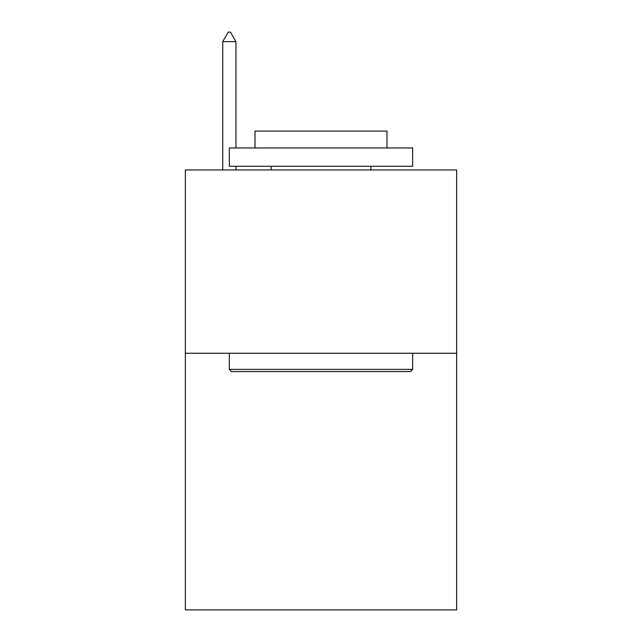 <?xml version="1.0" encoding="UTF-8"?>
<svg xmlns="http://www.w3.org/2000/svg" width="642" height="642" viewBox="0 0 642 642"><rect width="100%" height="100%" fill="white"/><g stroke="black" fill="none" stroke-linecap="round" stroke-linejoin="round"><path stroke-width="0.96" d="M456.655 353.26L456.655 609.9L185.345 609.9L185.345 169.953L456.655 169.953L456.655 353.26L185.345 353.26M231.545 371.598L229.346 369.391L412.654 369.391L410.455 371.598L231.545 371.598M412.654 147.957L412.654 166.286L229.346 166.286L229.346 147.957L412.654 147.957M255.01 147.957L255.01 131.088L386.99 131.088L386.99 147.957M412.654 353.26L412.654 369.391M229.346 353.26L229.346 369.391M370.859 166.286L370.859 169.953M271.141 166.286L271.141 169.953M235.943 41.634L230.446 32.1L228.247 32.1L222.742 41.634L235.943 41.634L235.943 147.957M235.943 166.286L235.943 169.953M222.742 41.634L222.742 169.953"/></g></svg>

